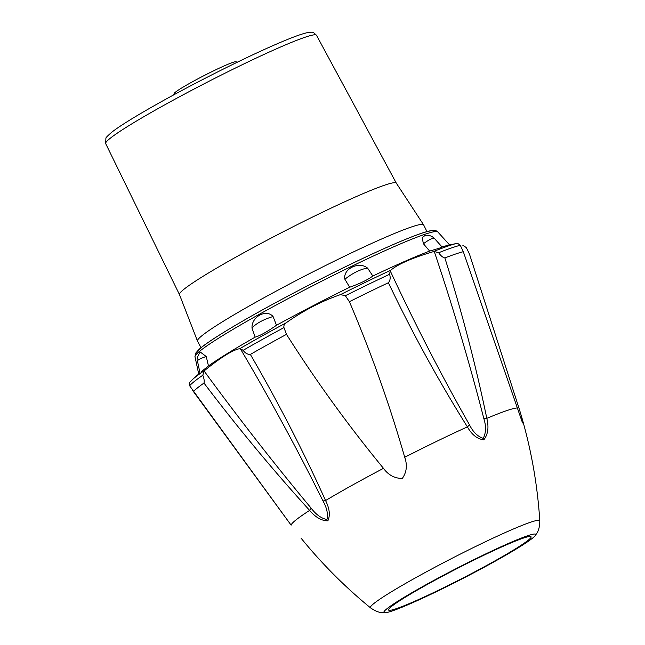<?xml version="1.0" encoding="UTF-8"?>
<svg xmlns="http://www.w3.org/2000/svg" width="645" height="645" viewBox="0 0 645 645"><rect width="100%" height="100%" fill="white"/><g stroke="black" fill="none" stroke-linecap="round" stroke-linejoin="round"><path stroke-width="0.97" d="M528.021 540.365A80.101 5.547 152.8 0 0 531.061 536.769A80.101 5.547 152.8 0 0 457.281 568.455A80.101 5.547 152.8 0 0 388.564 610.001A80.101 5.547 152.8 0 0 450.549 584.314A80.101 5.547 152.8 0 0 528.021 540.365M383.469 468.326C388.379 475.083 394.659 478.453 402.311 478.429C406.705 472.196 407.503 465.15 404.713 457.289C389.524 404.326 371.077 352.452 349.388 301.683L345.357 295.716L340.471 294.612C321.533 301.175 303.4 310.592 286.082 322.863C284.34 323.951 283.631 325.531 283.953 327.604L286.485 334.36C316.05 381.01 348.381 425.66 383.469 468.326A128.121 8.877 -27.2 0 0 325.564 500.552C329.603 508.623 330.369 515.379 327.853 520.829C321.565 520.813 315.486 517.33 309.624 510.397C272.69 469.753 237.473 427.304 203.973 383.057C204.505 381.131 204.11 378.526 202.796 375.245A156.727 10.86 152.8 0 0 189.646 385.75L193.637 391.305A156.727 10.86 -27.2 0 1 203.973 383.057M441.946 246.866A141.432 9.796 -27.2 0 1 445.147 246.027L457.507 243.238L460.288 245.269A156.727 10.86 152.8 0 0 438.681 252.735C440.656 255.686 442.712 257.428 444.856 257.944C461.626 310.882 475.607 364.361 486.806 418.371C489.007 427.216 488.023 434.359 483.855 439.809C477.316 439.06 471.826 434.754 467.399 426.885C438.471 380.663 412.139 332.61 388.403 282.728C390.257 280.438 390.644 277.624 389.58 274.286A156.727 10.86 152.8 0 0 345.357 295.716M460.288 245.269L463.303 251.687L522.547 422.959L521.265 415.606L519.177 408.761L469.463 254.041L466.295 247.567L462.836 245.277M193.637 391.305L291.024 525.038A13.932 2.725 -36.3 0 0 291.145 525.151A128.121 8.877 -27.2 0 1 309.624 510.397A13.932 2.467 136 0 1 311.188 508.212C316.002 514.565 321.25 518.346 326.934 519.556C328.24 514.17 326.918 507.954 322.976 500.931C297.393 449.42 269.844 398.675 240.335 348.703L239.851 348.639C233.014 349.832 221.453 356.975 205.158 370.053L204.142 371.036C238.497 418.033 274.173 463.755 311.188 508.212M444.856 257.944A156.727 10.86 -27.2 0 1 463.303 251.687M349.388 301.683A156.727 10.86 -27.2 0 1 388.403 282.728M283.953 327.604A156.727 10.86 152.8 0 0 243.141 350.34C245.205 353.178 247.615 354.54 250.357 354.428A156.727 10.86 -27.2 0 1 286.485 334.36M250.357 354.428C278.132 402.206 303.198 450.919 325.564 500.552A13.932 3.185 -22.8 0 1 322.976 500.931M206.247 356.54L200.216 352.001C197.378 356.475 196.467 359.531 197.491 361.184A20.898 3.257 168.1 0 1 206.247 356.54L208.472 365.957A141.432 9.796 -27.2 0 1 255.154 337.142C259.967 335.803 267.078 331.836 276.495 325.241L273.069 316.55C266.24 308.536 251.002 317.042 252.058 328.265L255.154 337.142M276.495 325.241A141.432 9.796 -27.2 0 1 349.687 287.235C360.079 283.534 367.795 279.801 372.834 276.02L367.674 268.215C359.225 260.83 342.689 268.836 344.882 279.253L349.687 287.235M372.834 276.02A141.432 9.796 -27.2 0 1 429.651 251.082C440.019 248.091 443.816 246.777 441.043 247.132M442.107 247.043L434.512 238.553C432.085 236.006 428.973 234.925 425.184 235.312L422.144 237.763L423.426 243.745L429.651 251.082M201.434 371.576L208.472 365.957M432.835 251.8C411.937 258.04 397.86 264.216 390.604 270.336L390.225 270.844C414.679 323.459 441.099 374.785 469.487 424.837C473.011 431.957 477.59 436.463 483.234 438.374C486.064 432.868 486.266 426.256 483.831 418.541C469.358 362.377 452.838 306.706 434.27 251.51L432.835 251.8A154.147 10.683 -27.2 0 1 457.507 243.238M189.646 385.75L189.412 382.808L189.912 382.219M387.153 608.574A85.325 5.91 -27.2 0 1 474.897 559.175A85.325 5.91 -27.2 0 1 535.334 535.511A85.325 5.91 -27.2 0 1 462.513 578.654A85.325 5.91 -27.2 0 1 385.049 612.75A85.325 5.91 -27.2 0 1 387.153 608.574M390.225 270.844L389.58 274.286M438.681 252.735L434.27 251.51M204.142 371.036L202.796 375.245M243.141 350.34L240.335 348.703M316.502 35.265C312.043 31.242 313.768 32.105 306.915 32.758C302.586 33.742 296.184 35.943 287.718 39.377C268.884 47.045 244.995 58.155 216.051 72.724C169.982 95.936 124.582 121.792 111.335 132.58C107.368 136.095 105.554 137.982 105.901 138.248L105.683 143.609A118.511 8.208 -27.2 0 1 110.182 138.312A118.511 8.208 -27.2 0 1 224.67 73.361A118.511 8.208 -27.2 0 1 316.502 35.265L396.296 183.132A121.897 8.45 152.8 0 0 396.288 183.107A121.897 8.45 152.8 0 0 301.546 222.501A121.897 8.45 152.8 0 0 184.099 289.145A121.897 8.45 152.8 0 0 179.455 294.547L197.475 341.036A127.121 8.804 152.8 0 0 197.507 341.1L201.014 347.703M426.958 231.587L423.636 224.887A127.121 8.804 152.8 0 0 423.596 224.823A127.121 8.804 152.8 0 0 324.79 265.901A127.121 8.804 152.8 0 0 202.32 335.4A127.121 8.804 152.8 0 0 197.475 341.036M173.682 94.896L174.126 93.525A34.83 2.411 -27.2 0 1 204.005 75.642A34.83 2.411 -27.2 0 1 235.933 61.759L237.312 62.194M404.713 457.289A128.121 8.877 -27.2 0 1 467.399 426.885A13.932 3.023 146.2 0 0 469.487 424.837M483.831 418.541A13.932 1.967 -9.8 0 1 486.806 418.371A128.121 8.877 -27.2 0 1 517.096 407.963M385.049 612.75C383.041 612.395 379.373 613.935 370.52 607.848A95.21 6.595 -27.2 0 1 373.995 603.422A95.21 6.595 -27.2 0 1 467.303 550.588A95.21 6.595 -27.2 0 1 539.809 520.846C537.495 485.088 531.319 450.008 521.265 415.606M433.787 231.781A133.16 9.223 152.8 0 0 311.075 283.977A133.16 9.223 152.8 0 0 197.201 353.371M449.67 245.011L437.794 231.926A136.522 9.457 152.8 0 0 312.148 286.066A136.522 9.457 152.8 0 0 194.984 356.709L198.708 373.987M197.491 361.184L199.958 372.875L192.694 379.341A154.147 10.683 -27.2 0 1 205.158 370.053M239.851 348.639A154.147 10.683 -27.2 0 1 286.082 322.863M340.471 294.612A154.147 10.683 -27.2 0 1 390.604 270.336M367.674 268.215A20.898 6.821 147.4 0 0 344.882 279.253M273.069 316.55A20.898 6.547 160.1 0 0 252.058 328.265M434.512 238.553A20.898 3.91 138.2 0 0 423.426 243.745M370.52 607.848C344.994 586.958 321.823 563.706 301.013 538.099M535.334 535.511C536.221 533.673 539.599 531.585 539.809 520.846M192.5 390.273L291.024 525.038M437.794 231.926C437.399 231.128 435.98 230.612 433.537 230.378L429.457 230.95C422.41 232.587 410.518 237.046 393.764 244.318C366.158 256.371 334.433 271.747 298.603 290.435C265.022 308.06 238.182 323.201 218.091 335.884C209.061 341.608 202.683 346.131 198.958 349.453L195.693 353.121L194.984 356.709M192.694 379.341L189.549 382.598M105.683 143.609L179.463 294.572M396.288 183.107L423.596 224.823"/></g></svg>
